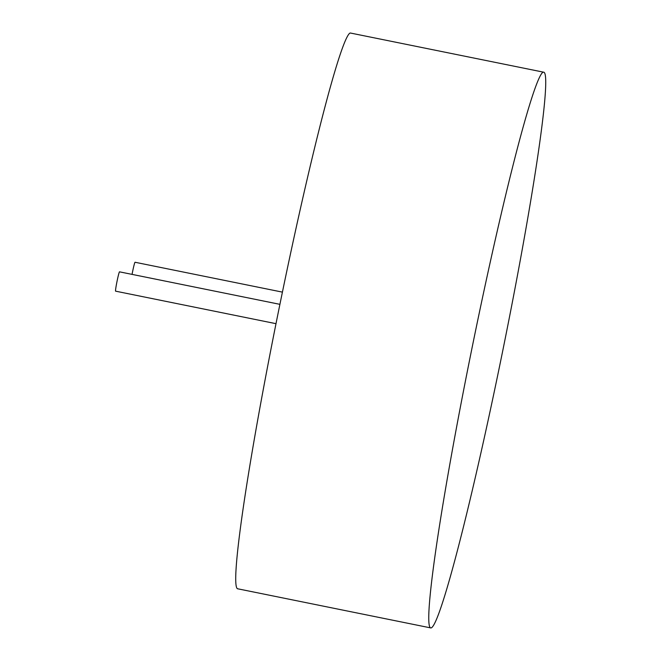 <?xml version="1.0" encoding="UTF-8"?>
<svg xmlns="http://www.w3.org/2000/svg" width="661" height="661" viewBox="0 0 661 661"><rect width="100%" height="100%" fill="white"/><g stroke="black" fill="none" stroke-linecap="round" stroke-linejoin="round"><path stroke-width="0.99" d="M279.909 304.341L119.501 271.836A9.865 0.537 101.5 0 0 119.476 271.836A9.865 0.537 101.5 0 0 116.972 281.636A9.865 0.537 101.5 0 0 115.584 291.162L276.009 323.675M282.404 292.121L135.034 262.252A9.865 0.537 101.5 0 0 135.001 262.26A9.865 0.537 101.5 0 0 132.051 274.373M543.565 72.173L350.528 33.05A283.536 15.335 101.5 0 0 349.702 33.248A283.536 15.335 101.5 0 0 277.76 314.925A283.536 15.335 101.5 0 0 237.894 588.827L430.922 627.95A283.536 15.335 -78.5 0 1 470.797 354.048A283.536 15.335 -78.5 0 1 542.731 72.371A283.536 15.335 -78.5 0 1 543.565 72.173A283.536 15.335 -78.5 0 1 502.269 353.106A283.536 15.335 -78.5 0 1 430.922 627.95"/></g></svg>
